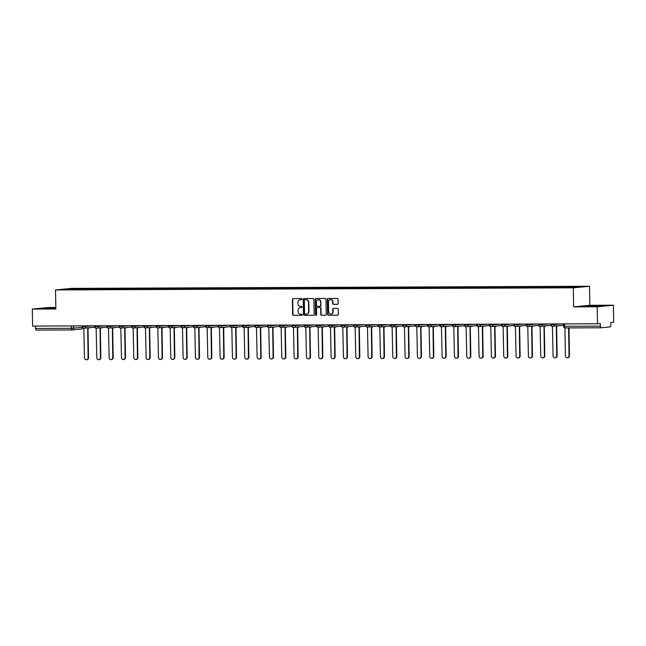 <?xml version="1.0" encoding="UTF-8"?>
<svg xmlns="http://www.w3.org/2000/svg" width="646" height="646" viewBox="0 0 646 646"><rect width="100%" height="100%" fill="white"/><g stroke="black" fill="none" stroke-linecap="round" stroke-linejoin="round"><path stroke-width="0.97" d="M301.948 299.163A0.589 0.541 -95.5 0 0 301.391 298.573L293.147 298.605A0.84 0.775 -95.5 0 0 292.388 299.453L292.654 314.537A0.84 0.775 -95.5 0 0 293.445 315.369L301.69 315.337A0.589 0.541 -95.5 0 0 302.223 314.747A0.589 0.541 -95.5 0 0 301.666 314.166L300.6 314.166A2.681 2.479 -95.5 0 1 298.072 311.501L298.048 310.241A2.681 2.479 -95.5 0 1 300.487 307.544L301.553 307.544A0.589 0.541 -95.5 0 0 302.086 306.955A0.589 0.541 -95.5 0 0 301.529 306.374L300.463 306.374A2.681 2.479 -95.5 0 1 297.935 303.701L297.911 302.441A2.681 2.479 -95.5 0 1 300.35 299.752L301.416 299.752A0.589 0.541 -95.5 0 0 301.948 299.163M337.365 304.339A0.84 0.775 -95.5 0 0 338.124 303.499L338.052 299.26A0.84 0.775 -95.5 0 0 337.26 298.428L328.103 298.468A0.84 0.775 -95.5 0 0 327.344 299.308L327.611 314.392A0.84 0.775 -95.5 0 0 328.394 315.232L337.551 315.191A0.84 0.775 -95.5 0 0 338.318 314.352L338.229 309.24A0.84 0.775 -95.5 0 0 337.438 308.4L333.514 308.417A0.84 0.775 -95.5 0 0 332.755 309.256L332.803 311.792A2.245 2.075 -95.5 0 1 330.938 314.037A2.245 2.075 -95.5 0 1 328.652 311.816L328.475 301.884A2.245 2.075 -95.5 0 1 330.332 299.639A2.245 2.075 -95.5 0 1 332.625 301.86L332.658 303.515A0.84 0.775 -95.5 0 0 333.449 304.355L337.495 304.323M573.309 287.825L573.64 306.866L597.195 306.769L597.493 323.767L32.599 326.077L32.3 309.079L55.855 308.982L55.524 289.941L573.309 287.825L589.515 286.259L71.73 288.374L55.524 289.941M313.924 299.364A0.84 0.775 -95.5 0 0 313.132 298.525L303.975 298.565A0.84 0.775 -95.5 0 0 303.216 299.405L303.475 314.489A0.84 0.775 -95.5 0 0 304.266 315.329L313.423 315.288A0.84 0.775 -95.5 0 0 314.182 314.449L313.924 299.364M316.039 298.517L325.196 298.476A0.84 0.775 -95.5 0 1 325.988 299.316L326.246 314.4A0.84 0.775 -95.5 0 1 325.487 315.24L321.571 315.256A0.84 0.775 -95.5 0 1 320.779 314.424L320.674 308.303A0.84 0.775 -95.5 0 0 319.883 307.472L317.283 307.48A0.84 0.775 -95.5 0 0 316.524 308.32L316.629 314.691A0.589 0.541 -95.5 0 1 316.144 315.28A0.589 0.541 -95.5 0 1 315.547 314.699L315.28 299.356A0.84 0.775 -95.5 0 1 316.039 298.517M597.195 306.769L613.401 305.203L613.7 322.201L610.833 322.475L610.882 325.124A1.712 0.646 89.8 0 1 610.26 326.892L601.087 327.78A1.712 0.646 89.8 0 1 601.063 327.78L565.258 327.926A1.712 0.646 -90.2 0 1 564.596 326.278L600.409 326.133A1.712 0.646 89.8 0 0 601.063 327.78M55.831 307.48L48.507 307.512L32.3 309.079M613.401 305.203L589.846 305.3L589.515 286.259M597.493 323.767L600.36 323.485L600.409 326.133M71.956 329.945L36.192 330.09A1.712 0.646 -90.2 0 1 36.168 330.09A1.712 0.646 -90.2 0 1 35.514 328.443L71.318 328.297L82.389 327.377M35.473 326.06L35.514 328.443M75.792 289.432L62.484 289.416L67.935 288.891L81.21 288.835L81.008 289.408M569.094 287.349L570.03 286.767L81.21 288.835M569.271 286.84L582.555 286.784L577.104 287.308L563.062 287.438L75.768 289.36M55.839 307.908L43.225 308.457L55.847 308.449M573.64 306.866L589.846 305.3M602.484 305.833L583.613 306.244L602.484 305.833M81.985 289.408L81.969 288.762M67.935 288.891L68.21 289.392M46.843 308.546L46.835 308.102M596.67 306.228L596.662 305.687M587.23 306.333L587.222 305.897M301.585 299.72L300.673 299.72A2.681 2.479 -95.5 0 0 300.301 299.752M300.43 307.553A2.681 2.479 -95.5 0 1 300.81 307.52L301.722 307.512M293.268 298.605A0.84 0.775 -95.5 0 0 292.711 299.421L292.977 314.505A0.84 0.775 -95.5 0 0 293.769 315.337L301.86 315.305M304.096 298.565A0.84 0.775 -95.5 0 0 303.539 299.373L303.798 314.465A0.84 0.775 -95.5 0 0 304.589 315.296L313.625 315.256M304.847 299.736A0.589 0.541 -95.5 0 0 304.314 300.325L304.549 313.568A0.589 0.541 -95.5 0 0 305.098 314.15L306.228 314.15A2.681 2.479 -95.5 0 0 308.659 311.453L308.505 302.401A2.681 2.479 -95.5 0 0 305.97 299.728L305.17 299.704A0.589 0.541 -95.5 0 0 305.082 299.712M306.6 314.118A2.681 2.479 -95.5 0 0 308.982 311.42L308.659 311.453M305.17 299.704L306.301 299.696A2.681 2.479 -95.5 0 1 308.828 302.368L308.982 311.42M325.697 315.208L321.571 315.256M317.477 307.464A0.84 0.775 -95.5 0 1 317.606 307.448L320.206 307.439A0.84 0.775 -95.5 0 1 320.997 308.271L321.102 314.392A0.84 0.775 -95.5 0 0 321.894 315.224M316.16 298.517A0.84 0.775 -95.5 0 0 315.603 299.324L315.87 314.667A0.589 0.541 -95.5 0 0 316.306 315.232M320.561 301.957A2.245 2.075 -95.5 0 0 318.268 299.728A2.245 2.075 -95.5 0 0 316.411 301.973L316.475 305.469A0.84 0.775 -95.5 0 0 317.259 306.309L319.859 306.293A0.84 0.775 -95.5 0 0 320.626 305.453L320.884 301.924A2.245 2.075 -95.5 0 0 318.43 299.72M319.996 306.285L320.182 306.261A0.84 0.775 -95.5 0 0 320.949 305.421L320.626 305.453M320.884 301.924L320.949 305.421M330.494 299.631A2.245 2.075 -95.5 0 1 332.948 301.835L332.981 303.491A0.84 0.775 -95.5 0 0 333.772 304.323L337.567 304.306M331.099 314.013A2.245 2.075 -95.5 0 0 333.126 311.768L332.803 311.792M333.635 308.417A0.84 0.775 -95.5 0 0 333.078 309.232L333.126 311.768M328.225 298.468A0.84 0.775 -95.5 0 0 327.667 299.276L327.934 314.36A0.84 0.775 -95.5 0 0 328.725 315.2L337.761 315.159M82.203 325.875L82.22 326.634A1.712 1.583 -95.5 0 0 83.827 328.338L84.465 357.795A1.962 1.817 -95.5 0 0 86.467 359.741A1.962 1.817 -95.5 0 0 88.098 357.779L87.703 328.321A1.712 1.583 -95.5 0 0 88.865 327.748M89.293 327.708A1.712 1.583 84.5 0 1 88.122 328.281M88.009 328.297L88.518 357.739A1.962 1.817 84.5 0 1 86.895 359.701L86.467 359.741M94.534 325.818L94.55 326.585A1.712 1.583 -95.5 0 0 96.165 328.281L96.795 357.747A1.962 1.817 -95.5 0 0 98.806 359.693A1.962 1.817 -95.5 0 0 100.429 357.731L100.033 328.265A1.712 1.583 -95.5 0 0 101.204 327.7M101.624 327.659A1.712 1.583 84.5 0 1 100.453 328.225M100.34 328.249L100.849 357.69A1.962 1.817 84.5 0 1 99.226 359.652L98.806 359.693M106.873 325.77L106.881 326.529A1.712 1.583 -95.5 0 0 108.496 328.233L109.126 357.69A1.962 1.817 -95.5 0 0 111.136 359.644A1.962 1.817 -95.5 0 0 112.759 357.682L112.364 328.216A1.712 1.583 -95.5 0 0 113.534 327.651M113.954 327.611A1.712 1.583 84.5 0 1 112.792 328.176M112.67 328.192L113.187 357.634A1.962 1.817 84.5 0 1 111.556 359.604L111.136 359.644M119.203 325.721L119.211 326.48A1.712 1.583 -95.5 0 0 120.826 328.184L121.456 357.642A1.962 1.817 -95.5 0 0 123.467 359.588A1.962 1.817 -95.5 0 0 125.098 357.626L124.702 328.168A1.712 1.583 -95.5 0 0 125.865 327.595M126.285 327.554A1.712 1.583 84.5 0 1 125.122 328.128M125.001 328.144L125.518 357.585A1.962 1.817 84.5 0 1 123.887 359.547L123.467 359.588M131.534 325.673L131.55 326.432A1.712 1.583 -95.5 0 0 133.157 328.136L133.795 357.593A1.962 1.817 -95.5 0 0 135.797 359.539A1.962 1.817 -95.5 0 0 137.428 357.577L137.033 328.12A1.712 1.583 -95.5 0 0 138.196 327.546M138.615 327.506A1.712 1.583 84.5 0 1 137.453 328.079M137.332 328.095L137.848 357.537A1.962 1.817 84.5 0 1 136.217 359.499L135.797 359.539M143.864 325.616L143.88 326.383A1.712 1.583 -95.5 0 0 145.487 328.079L146.125 357.545A1.962 1.817 -95.5 0 0 148.128 359.491A1.962 1.817 -95.5 0 0 149.759 357.529L149.363 328.063A1.712 1.583 -95.5 0 0 150.526 327.498M150.946 327.457A1.712 1.583 84.5 0 1 149.783 328.023M149.67 328.047L150.179 357.488A1.962 1.817 84.5 0 1 148.548 359.451L148.128 359.491M156.195 325.568L156.211 326.327A1.712 1.583 -95.5 0 0 157.818 328.031L158.456 357.488A1.962 1.817 -95.5 0 0 160.458 359.442A1.962 1.817 -95.5 0 0 162.089 357.48L161.694 328.015A1.712 1.583 -95.5 0 0 162.857 327.449M163.285 327.409A1.712 1.583 84.5 0 1 162.114 327.974M162.001 327.99L162.509 357.432A1.962 1.817 84.5 0 1 160.886 359.402L160.458 359.442M168.533 325.519L168.541 326.278A1.712 1.583 -95.5 0 0 170.156 327.982L170.786 357.44A1.962 1.817 -95.5 0 0 172.797 359.386A1.962 1.817 -95.5 0 0 174.42 357.424L174.024 327.966A1.712 1.583 -95.5 0 0 175.195 327.393M175.615 327.352A1.712 1.583 84.5 0 1 174.452 327.926M174.331 327.942L174.848 357.383A1.962 1.817 84.5 0 1 173.217 359.346L172.797 359.386M180.864 325.471L180.872 326.23A1.712 1.583 -95.5 0 0 182.487 327.934L183.117 357.391A1.962 1.817 -95.5 0 0 185.127 359.337A1.962 1.817 -95.5 0 0 186.759 357.375L186.363 327.918A1.712 1.583 -95.5 0 0 187.526 327.344M187.946 327.304A1.712 1.583 84.5 0 1 186.783 327.877M186.662 327.893L187.179 357.335A1.962 1.817 84.5 0 1 185.547 359.297L185.127 359.337M193.194 325.423L193.211 326.182A1.712 1.583 -95.5 0 0 194.817 327.877L195.447 357.343A1.962 1.817 -95.5 0 0 197.458 359.289A1.962 1.817 -95.5 0 0 199.089 357.327L198.693 327.861A1.712 1.583 -95.5 0 0 199.856 327.296M200.276 327.256A1.712 1.583 84.5 0 1 199.113 327.821M198.992 327.845L199.509 357.286A1.962 1.817 84.5 0 1 197.878 359.249L197.458 359.289M205.525 325.366L205.541 326.125A1.712 1.583 -95.5 0 0 207.148 327.829L207.786 357.286A1.962 1.817 -95.5 0 0 209.788 359.241A1.962 1.817 -95.5 0 0 211.42 357.278L211.024 327.813A1.712 1.583 -95.5 0 0 212.187 327.247M212.607 327.207A1.712 1.583 84.5 0 1 211.444 327.772M211.323 327.788L211.84 357.238A1.962 1.817 84.5 0 1 210.208 359.2L209.788 359.241M217.855 325.318L217.872 326.077A1.712 1.583 -95.5 0 0 219.478 327.78L220.116 357.238A1.962 1.817 -95.5 0 0 222.119 359.192A1.962 1.817 -95.5 0 0 223.75 357.222L223.355 327.764A1.712 1.583 -95.5 0 0 224.517 327.191M224.937 327.151A1.712 1.583 84.5 0 1 223.774 327.724M223.661 327.74L224.17 357.181A1.962 1.817 84.5 0 1 222.547 359.144L222.119 359.192M230.186 325.269L230.202 326.028A1.712 1.583 -95.5 0 0 231.817 327.732L232.447 357.19A1.962 1.817 -95.5 0 0 234.458 359.136A1.962 1.817 -95.5 0 0 236.081 357.173L235.685 327.716A1.712 1.583 -95.5 0 0 236.848 327.142M237.276 327.102A1.712 1.583 84.5 0 1 236.105 327.675M235.992 327.692L236.501 357.133A1.962 1.817 84.5 0 1 234.878 359.095L234.458 359.136M242.525 325.221L242.533 325.98A1.712 1.583 -95.5 0 0 244.148 327.675L244.777 357.141A1.962 1.817 -95.5 0 0 246.788 359.087A1.962 1.817 -95.5 0 0 248.411 357.125L248.016 327.659A1.712 1.583 -95.5 0 0 249.186 327.094M249.606 327.054A1.712 1.583 84.5 0 1 248.444 327.619M248.322 327.643L248.839 357.085A1.962 1.817 84.5 0 1 247.208 359.047L246.788 359.087M254.855 325.164L254.863 325.923A1.712 1.583 -95.5 0 0 256.478 327.627L257.108 357.085A1.962 1.817 -95.5 0 0 259.119 359.039A1.962 1.817 -95.5 0 0 260.75 357.077L260.354 327.611A1.712 1.583 -95.5 0 0 261.517 327.046M261.937 327.005A1.712 1.583 84.5 0 1 260.774 327.57M260.653 327.587L261.17 357.036A1.962 1.817 84.5 0 1 259.539 358.998L259.119 359.039M267.186 325.116L267.202 325.875A1.712 1.583 -95.5 0 0 268.809 327.579L269.439 357.036A1.962 1.817 -95.5 0 0 271.449 358.99A1.962 1.817 -95.5 0 0 273.08 357.02L272.685 327.562A1.712 1.583 -95.5 0 0 273.847 326.989M274.267 326.949A1.712 1.583 84.5 0 1 273.105 327.522M272.983 327.538L273.5 356.98A1.962 1.817 84.5 0 1 271.869 358.942L271.449 358.99M279.516 325.067L279.532 325.826A1.712 1.583 -95.5 0 0 281.139 327.53L281.777 356.988A1.962 1.817 -95.5 0 0 283.78 358.934A1.962 1.817 -95.5 0 0 285.411 356.972L285.015 327.514A1.712 1.583 -95.5 0 0 286.178 326.941M286.598 326.9A1.712 1.583 84.5 0 1 285.435 327.474M285.314 327.49L285.831 356.931A1.962 1.817 84.5 0 1 284.2 358.893L283.78 358.934M291.847 325.019L291.863 325.778A1.712 1.583 -95.5 0 0 293.47 327.474L294.108 356.939A1.962 1.817 -95.5 0 0 296.11 358.885A1.962 1.817 -95.5 0 0 297.741 356.923L297.346 327.457A1.712 1.583 -95.5 0 0 298.509 326.892M298.936 326.852A1.712 1.583 84.5 0 1 297.766 327.417M297.653 327.441L298.161 356.883A1.962 1.817 84.5 0 1 296.538 358.845L296.11 358.885M304.177 324.962L304.193 325.729A1.712 1.583 -95.5 0 0 305.808 327.425L306.438 356.883A1.962 1.817 -95.5 0 0 308.449 358.837A1.962 1.817 -95.5 0 0 310.072 356.875L309.676 327.409A1.712 1.583 -95.5 0 0 310.847 326.844M311.267 326.803A1.712 1.583 84.5 0 1 310.096 327.369M309.983 327.385L310.492 356.834A1.962 1.817 84.5 0 1 308.869 358.796L308.449 358.837M316.516 324.914L316.524 325.673A1.712 1.583 -95.5 0 0 318.139 327.377L318.769 356.834A1.962 1.817 -95.5 0 0 320.779 358.788A1.962 1.817 -95.5 0 0 322.402 356.818L322.007 327.361A1.712 1.583 -95.5 0 0 323.178 326.787M323.598 326.747A1.712 1.583 84.5 0 1 322.435 327.32M322.314 327.336L322.83 356.778A1.962 1.817 84.5 0 1 321.199 358.748L320.779 358.788M328.846 324.865L328.854 325.624A1.712 1.583 -95.5 0 0 330.469 327.328L331.099 356.786A1.962 1.817 -95.5 0 0 333.11 358.732A1.962 1.817 -95.5 0 0 334.741 356.77L334.345 327.312A1.712 1.583 -95.5 0 0 335.508 326.739M335.928 326.698A1.712 1.583 84.5 0 1 334.765 327.272M334.644 327.288L335.161 356.729A1.962 1.817 84.5 0 1 333.53 358.691L333.11 358.732M341.177 324.817L341.193 325.576A1.712 1.583 -95.5 0 0 342.8 327.272L343.438 356.737A1.962 1.817 -95.5 0 0 345.44 358.683A1.962 1.817 -95.5 0 0 347.072 356.721L346.676 327.264A1.712 1.583 -95.5 0 0 347.839 326.69M348.259 326.65A1.712 1.583 84.5 0 1 347.096 327.215M346.975 327.239L347.491 356.681A1.962 1.817 84.5 0 1 345.86 358.643L345.44 358.683M353.507 324.76L353.524 325.527A1.712 1.583 -95.5 0 0 355.13 327.223L355.768 356.689A1.962 1.817 -95.5 0 0 357.771 358.635A1.962 1.817 -95.5 0 0 359.402 356.673L359.006 327.207A1.712 1.583 -95.5 0 0 360.169 326.642M360.589 326.601A1.712 1.583 84.5 0 1 359.426 327.167M359.313 327.183L359.822 356.632A1.962 1.817 84.5 0 1 358.191 358.595L357.771 358.635M365.838 324.712L365.854 325.471A1.712 1.583 -95.5 0 0 367.461 327.175L368.099 356.632A1.962 1.817 -95.5 0 0 370.101 358.587A1.962 1.817 -95.5 0 0 371.733 356.616L371.337 327.159A1.712 1.583 -95.5 0 0 372.5 326.593M372.928 326.545A1.712 1.583 84.5 0 1 371.757 327.118M371.644 327.134L372.153 356.576A1.962 1.817 84.5 0 1 370.529 358.546L370.101 358.587M378.176 324.663L378.185 325.423A1.712 1.583 -95.5 0 0 379.8 327.126L380.429 356.584A1.962 1.817 -95.5 0 0 382.44 358.53A1.962 1.817 -95.5 0 0 384.063 356.568L383.667 327.11A1.712 1.583 -95.5 0 0 384.838 326.537M385.258 326.496A1.712 1.583 84.5 0 1 384.095 327.07M383.974 327.086L384.491 356.527A1.962 1.817 84.5 0 1 382.86 358.49L382.44 358.53M390.507 324.615L390.515 325.374A1.712 1.583 -95.5 0 0 392.13 327.078L392.76 356.535A1.962 1.817 -95.5 0 0 394.771 358.482A1.962 1.817 -95.5 0 0 396.402 356.519L396.006 327.062A1.712 1.583 -95.5 0 0 397.169 326.488M397.589 326.448A1.712 1.583 84.5 0 1 396.426 327.021M396.305 327.038L396.822 356.479A1.962 1.817 84.5 0 1 395.19 358.441L394.771 358.482M402.838 324.558L402.854 325.326A1.712 1.583 -95.5 0 0 404.461 327.021L405.09 356.487A1.962 1.817 -95.5 0 0 407.101 358.433A1.962 1.817 -95.5 0 0 408.732 356.471L408.337 327.005A1.712 1.583 -95.5 0 0 409.499 326.44M409.919 326.4A1.712 1.583 84.5 0 1 408.757 326.965M408.635 326.981L409.152 356.43A1.962 1.817 84.5 0 1 407.521 358.393L407.101 358.433M415.168 324.51L415.184 325.269A1.712 1.583 -95.5 0 0 416.791 326.973L417.429 356.43A1.962 1.817 -95.5 0 0 419.432 358.385A1.962 1.817 -95.5 0 0 421.063 356.414L420.667 326.957A1.712 1.583 -95.5 0 0 421.83 326.392M422.25 326.343A1.712 1.583 84.5 0 1 421.087 326.916M420.966 326.933L421.483 356.374A1.962 1.817 84.5 0 1 419.852 358.344L419.432 358.385M427.499 324.462L427.515 325.221A1.712 1.583 -95.5 0 0 429.122 326.924L429.76 356.382A1.962 1.817 -95.5 0 0 431.762 358.328A1.962 1.817 -95.5 0 0 433.393 356.366L432.998 326.908A1.712 1.583 -95.5 0 0 434.16 326.335M434.58 326.295A1.712 1.583 84.5 0 1 433.418 326.868M433.305 326.884L433.813 356.326A1.962 1.817 84.5 0 1 432.19 358.288L431.762 358.328M439.829 324.413L439.845 325.172A1.712 1.583 -95.5 0 0 441.46 326.876L442.09 356.334A1.962 1.817 -95.5 0 0 444.101 358.28A1.962 1.817 -95.5 0 0 445.724 356.317L445.328 326.86A1.712 1.583 -95.5 0 0 446.491 326.287M446.919 326.246A1.712 1.583 84.5 0 1 445.748 326.819M445.635 326.836L446.144 356.277A1.962 1.817 84.5 0 1 444.521 358.239L444.101 358.28M452.168 324.357L452.176 325.124A1.712 1.583 -95.5 0 0 453.791 326.819L454.421 356.285A1.962 1.817 -95.5 0 0 456.431 358.231A1.962 1.817 -95.5 0 0 458.054 356.269L457.659 326.803A1.712 1.583 -95.5 0 0 458.83 326.238M459.249 326.198A1.712 1.583 84.5 0 1 458.087 326.763M457.966 326.779L458.482 356.229A1.962 1.817 84.5 0 1 456.851 358.191L456.431 358.231M464.498 324.308L464.506 325.067A1.712 1.583 -95.5 0 0 466.121 326.771L466.751 356.229A1.962 1.817 -95.5 0 0 468.762 358.183A1.962 1.817 -95.5 0 0 470.393 356.212L469.997 326.755A1.712 1.583 -95.5 0 0 471.16 326.19M471.58 326.149A1.712 1.583 84.5 0 1 470.417 326.715M470.296 326.731L470.813 356.172A1.962 1.817 84.5 0 1 469.182 358.142L468.762 358.183M476.829 324.26L476.845 325.019A1.712 1.583 -95.5 0 0 478.452 326.723L479.082 356.18A1.962 1.817 -95.5 0 0 481.092 358.126A1.962 1.817 -95.5 0 0 482.723 356.164L482.328 326.706A1.712 1.583 -95.5 0 0 483.491 326.133M483.911 326.093A1.712 1.583 84.5 0 1 482.748 326.666M482.627 326.682L483.143 356.124A1.962 1.817 84.5 0 1 481.512 358.086L481.092 358.126M489.159 324.211L489.175 324.97A1.712 1.583 -95.5 0 0 490.782 326.674L491.42 356.132A1.962 1.817 -95.5 0 0 493.423 358.078A1.962 1.817 -95.5 0 0 495.054 356.116L494.658 326.658A1.712 1.583 -95.5 0 0 495.821 326.085M496.241 326.044A1.712 1.583 84.5 0 1 495.078 326.618M494.957 326.634L495.474 356.075A1.962 1.817 84.5 0 1 493.843 358.037L493.423 358.078M501.49 324.155L501.506 324.922A1.712 1.583 -95.5 0 0 503.113 326.618L503.751 356.083A1.962 1.817 -95.5 0 0 505.753 358.029A1.962 1.817 -95.5 0 0 507.385 356.067L506.989 326.601A1.712 1.583 -95.5 0 0 508.152 326.036M508.58 325.996A1.712 1.583 84.5 0 1 507.409 326.561M507.296 326.585L507.804 356.027A1.962 1.817 84.5 0 1 506.181 357.989L505.753 358.029M513.82 324.106L513.836 324.865A1.712 1.583 -95.5 0 0 515.451 326.569L516.081 356.027A1.962 1.817 -95.5 0 0 518.092 357.981A1.962 1.817 -95.5 0 0 519.715 356.019L519.319 326.553A1.712 1.583 -95.5 0 0 520.49 325.988M520.91 325.947A1.712 1.583 84.5 0 1 519.739 326.513M519.626 326.529L520.135 355.97A1.962 1.817 84.5 0 1 518.512 357.941L518.092 357.981M526.159 324.058L526.167 324.817A1.712 1.583 -95.5 0 0 527.782 326.521L528.412 355.978A1.962 1.817 -95.5 0 0 530.423 357.924A1.962 1.817 -95.5 0 0 532.046 355.962L531.65 326.505A1.712 1.583 -95.5 0 0 532.821 325.931M533.241 325.891A1.712 1.583 84.5 0 1 532.078 326.464M531.957 326.48L532.474 355.922A1.962 1.817 84.5 0 1 530.842 357.884L530.423 357.924M538.489 324.009L538.498 324.768A1.712 1.583 -95.5 0 0 540.113 326.472L540.742 355.93A1.962 1.817 -95.5 0 0 542.753 357.876A1.962 1.817 -95.5 0 0 544.384 355.914L543.989 326.456A1.712 1.583 -95.5 0 0 545.151 325.883M545.571 325.842A1.712 1.583 84.5 0 1 544.408 326.416M544.287 326.432L544.804 355.873A1.962 1.817 84.5 0 1 543.173 357.836L542.753 357.876M550.82 323.953L550.836 324.72A1.712 1.583 -95.5 0 0 552.443 326.416L553.073 355.881A1.962 1.817 -95.5 0 0 555.084 357.827A1.962 1.817 -95.5 0 0 556.715 355.865L556.319 326.4A1.712 1.583 -95.5 0 0 557.482 325.834M557.902 325.794A1.712 1.583 84.5 0 1 556.739 326.359M556.618 326.383L557.135 355.825A1.962 1.817 84.5 0 1 555.503 357.787L555.084 357.827M563.15 323.904L563.167 324.663A1.712 1.583 -95.5 0 0 563.53 325.729M564.919 327.893L565.412 355.825A1.962 1.817 -95.5 0 0 567.414 357.779A1.962 1.817 -95.5 0 0 569.045 355.817L568.561 327.918M568.981 327.91L569.465 355.776A1.962 1.817 84.5 0 1 567.834 357.739L567.414 357.779M601.038 327.78L565.274 327.926A1.712 0.646 -90.2 0 1 565.258 327.926A1.712 1.712 0 0 1 563.538 326.246L564.596 326.278L564.556 323.904M73.507 325.907L73.547 328.233A1.712 1.583 -95.5 0 1 71.997 329.945A1.712 0.646 -90.2 0 1 71.972 329.945A1.712 0.646 -90.2 0 1 71.318 328.297L71.278 325.915M554.454 323.945L554.47 324.558L561.075 323.912M542.123 323.993L542.131 324.607L548.745 323.969M529.793 324.042L529.801 324.655L536.414 324.017M517.462 324.09L517.47 324.704L524.084 324.066M505.132 324.147L505.14 324.76L511.745 324.114M492.793 324.195L492.809 324.809L499.415 324.171M480.462 324.244L480.479 324.857L487.084 324.219M468.132 324.292L468.14 324.906L474.753 324.268M455.801 324.349L455.81 324.962L462.423 324.316M443.471 324.397L443.479 325.011L450.092 324.365M431.14 324.445L431.148 325.059L437.754 324.421M418.802 324.494L418.818 325.108L425.423 324.47M406.471 324.55L406.479 325.156L413.093 324.518M394.141 324.599L394.149 325.213L400.762 324.567M381.81 324.647L381.818 325.261L388.432 324.623M369.48 324.696L369.488 325.309L376.101 324.672M357.141 324.752L357.157 325.358L363.763 324.72M344.811 324.801L344.827 325.414L351.432 324.768M332.48 324.849L332.488 325.463L339.102 324.825M320.15 324.898L320.158 325.511L326.771 324.873M307.819 324.946L307.827 325.56L314.44 324.922M295.488 325.003L295.497 325.616L302.102 324.97M283.15 325.051L283.166 325.665L289.771 325.027M270.819 325.1L270.835 325.713L277.441 325.075M258.489 325.148L258.497 325.762L265.11 325.124M246.158 325.204L246.166 325.818L252.78 325.172M233.828 325.253L233.836 325.867L240.449 325.229M221.497 325.301L221.505 325.915L228.111 325.277M209.159 325.35L209.175 325.964L215.78 325.326M196.828 325.406L196.836 326.02L203.45 325.374M184.498 325.455L184.506 326.069L191.119 325.431M172.167 325.503L172.175 326.117L178.789 325.479M159.837 325.552L159.845 326.165L166.458 325.527M147.498 325.608L147.514 326.222L154.119 325.576M135.167 325.657L135.184 326.27L141.789 325.632M122.837 325.705L122.845 326.319L129.458 325.681M110.506 325.754L110.514 326.367L117.128 325.729M98.176 325.81L98.184 326.424L104.797 325.778M85.845 325.859L85.853 326.472L92.459 325.826M82.688 326.48L85.853 326.472A1.712 1.583 84.5 0 1 84.303 328.184M94.566 326.803A1.712 1.583 84.5 0 1 93.476 327.296M95.019 326.432L98.184 326.424A1.712 1.583 84.5 0 1 96.634 328.136M107.357 326.383L110.514 326.367A1.712 1.583 84.5 0 1 108.964 328.087M119.688 326.335L122.845 326.319A1.712 1.583 84.5 0 1 121.295 328.031M132.018 326.278L135.184 326.27A1.712 1.583 84.5 0 1 133.633 327.982M144.349 326.23L147.514 326.222A1.712 1.583 84.5 0 1 145.964 327.934M156.679 326.182L159.845 326.165A1.712 1.583 84.5 0 1 158.294 327.885M169.018 326.133L172.175 326.117A1.712 1.583 84.5 0 1 170.625 327.829M181.348 326.077L184.506 326.069A1.712 1.583 84.5 0 1 182.955 327.78M193.679 326.028L196.836 326.02A1.712 1.583 84.5 0 1 195.286 327.732M206.009 325.98L209.175 325.964A1.712 1.583 84.5 0 1 207.624 327.683M218.34 325.931L221.505 325.915A1.712 1.583 84.5 0 1 219.955 327.627M230.67 325.875L233.836 325.867A1.712 1.583 84.5 0 1 232.285 327.579M243.009 325.826L246.166 325.818A1.712 1.583 84.5 0 1 244.616 327.53M255.34 325.778L258.497 325.762A1.712 1.583 84.5 0 1 256.947 327.482M267.67 325.729L270.835 325.713A1.712 1.583 84.5 0 1 269.277 327.425M280.001 325.681L283.166 325.665A1.712 1.583 84.5 0 1 281.616 327.377M292.331 325.624L295.497 325.616A1.712 1.583 84.5 0 1 293.946 327.328M304.662 325.576L307.827 325.56A1.712 1.583 84.5 0 1 306.277 327.28M317 325.527L320.158 325.511A1.712 1.583 84.5 0 1 318.607 327.223M329.331 325.479L332.488 325.463A1.712 1.583 84.5 0 1 330.938 327.175M341.661 325.423L344.827 325.414A1.712 1.583 84.5 0 1 343.268 327.126M353.992 325.374L357.157 325.358A1.712 1.583 84.5 0 1 355.607 327.078M366.322 325.326L369.488 325.309A1.712 1.583 84.5 0 1 367.937 327.029M378.661 325.277L381.818 325.261A1.712 1.583 84.5 0 1 380.268 326.973M390.991 325.221L394.149 325.213A1.712 1.583 84.5 0 1 392.598 326.924M403.322 325.172L406.479 325.156A1.712 1.583 84.5 0 1 404.929 326.876M415.653 325.124L418.818 325.108A1.712 1.583 84.5 0 1 417.268 326.828M427.983 325.075L431.148 325.059A1.712 1.583 84.5 0 1 429.598 326.771M440.314 325.019L443.479 325.011A1.712 1.583 84.5 0 1 441.929 326.723M452.652 324.97L455.81 324.962A1.712 1.583 84.5 0 1 454.259 326.674M464.983 324.922L468.14 324.906A1.712 1.583 84.5 0 1 466.59 326.626M477.313 324.873L480.479 324.857A1.712 1.583 84.5 0 1 478.92 326.569M489.644 324.817L492.809 324.809A1.712 1.583 84.5 0 1 491.259 326.521M501.974 324.768L505.14 324.76A1.712 1.583 84.5 0 1 503.589 326.472M514.305 324.72L517.47 324.704A1.712 1.583 84.5 0 1 515.92 326.424M526.643 324.672L529.801 324.655A1.712 1.583 84.5 0 1 528.25 326.367M538.974 324.615L542.131 324.607A1.712 1.583 84.5 0 1 540.581 326.319M551.304 324.567L554.47 324.558A1.712 1.583 84.5 0 1 552.911 326.27M106.897 326.755A1.712 1.583 84.5 0 1 105.807 327.247M119.235 326.706A1.712 1.583 84.5 0 1 118.137 327.199M131.566 326.658A1.712 1.583 84.5 0 1 130.468 327.142M143.897 326.601A1.712 1.583 84.5 0 1 142.798 327.094M156.227 326.553A1.712 1.583 84.5 0 1 155.137 327.046M168.558 326.505A1.712 1.583 84.5 0 1 167.467 326.997M180.896 326.456A1.712 1.583 84.5 0 1 179.798 326.941M193.227 326.4A1.712 1.583 84.5 0 1 192.128 326.892M205.557 326.351A1.712 1.583 84.5 0 1 204.459 326.844M217.888 326.303A1.712 1.583 84.5 0 1 216.79 326.795M230.218 326.254A1.712 1.583 84.5 0 1 229.128 326.739M242.549 326.206A1.712 1.583 84.5 0 1 241.459 326.69M254.887 326.149A1.712 1.583 84.5 0 1 253.789 326.642M267.218 326.101A1.712 1.583 84.5 0 1 266.12 326.593M279.548 326.052A1.712 1.583 84.5 0 1 278.45 326.537M291.879 326.004A1.712 1.583 84.5 0 1 290.789 326.488M304.209 325.947A1.712 1.583 84.5 0 1 303.119 326.44M316.54 325.899A1.712 1.583 84.5 0 1 315.45 326.392M328.879 325.85A1.712 1.583 84.5 0 1 327.78 326.335M341.209 325.802A1.712 1.583 84.5 0 1 340.111 326.287M353.54 325.745A1.712 1.583 84.5 0 1 352.441 326.238M365.87 325.697A1.712 1.583 84.5 0 1 364.78 326.19M378.201 325.649A1.712 1.583 84.5 0 1 377.111 326.133M390.539 325.6A1.712 1.583 84.5 0 1 389.441 326.085M402.87 325.544A1.712 1.583 84.5 0 1 401.772 326.036M415.2 325.495A1.712 1.583 84.5 0 1 414.102 325.988M427.531 325.447A1.712 1.583 84.5 0 1 426.433 325.939M439.861 325.398A1.712 1.583 84.5 0 1 438.771 325.883M452.192 325.342A1.712 1.583 84.5 0 1 451.102 325.834M464.531 325.293A1.712 1.583 84.5 0 1 463.432 325.786M476.861 325.245A1.712 1.583 84.5 0 1 475.763 325.737M489.192 325.196A1.712 1.583 84.5 0 1 488.093 325.681M501.522 325.14A1.712 1.583 84.5 0 1 500.424 325.632M513.853 325.091A1.712 1.583 84.5 0 1 512.763 325.584M526.183 325.043A1.712 1.583 84.5 0 1 525.093 325.536M538.522 324.995A1.712 1.583 84.5 0 1 537.424 325.479M550.852 324.938A1.712 1.583 84.5 0 1 549.754 325.431M563.183 324.89A1.712 1.583 84.5 0 1 562.085 325.382M563.667 326.222L563.498 323.904M81.17 329.056A1.712 1.583 -95.5 0 0 82.672 327.805M88.518 357.739L88.098 357.779M100.849 357.69L100.429 357.731M113.187 357.634L112.759 357.682M125.518 357.585L125.098 357.626M137.848 357.537L137.428 357.577M150.179 357.488L149.759 357.529M162.509 357.432L162.089 357.48M174.848 357.383L174.42 357.424M187.179 357.335L186.759 357.375M199.509 357.286L199.089 357.327M211.84 357.238L211.42 357.278M224.17 357.181L223.75 357.222M236.501 357.133L236.081 357.173M248.839 357.085L248.411 357.125M261.17 357.036L260.75 357.077M273.5 356.98L273.08 357.02M285.831 356.931L285.411 356.972M298.161 356.883L297.741 356.923M310.492 356.834L310.072 356.875M322.83 356.778L322.402 356.818M335.161 356.729L334.741 356.77M347.491 356.681L347.072 356.721M359.822 356.632L359.402 356.673M372.153 356.576L371.733 356.616M384.491 356.527L384.063 356.568M396.822 356.479L396.402 356.519M409.152 356.43L408.732 356.471M421.483 356.374L421.063 356.414M433.813 356.326L433.393 356.366M446.144 356.277L445.724 356.317M458.482 356.229L458.054 356.269M470.813 356.172L470.393 356.212M483.143 356.124L482.723 356.164M495.474 356.075L495.054 356.116M507.804 356.027L507.385 356.067M520.135 355.97L519.715 356.019M532.474 355.922L532.046 355.962M544.804 355.873L544.384 355.914M557.135 355.825L556.715 355.865M569.465 355.776L569.045 355.817M82.551 325.875L82.567 326.505A1.712 1.712 0 0 0 84.44 328.176L93.605 327.288A1.712 1.712 0 0 0 94.574 326.868M94.881 325.818L94.897 326.456A1.712 1.712 0 0 0 96.771 328.128L105.944 327.239A1.712 1.712 0 0 0 106.913 326.819M107.212 325.77L107.228 326.408A1.712 1.712 0 0 0 109.101 328.079L118.275 327.191A1.712 1.712 0 0 0 119.244 326.763M119.55 325.721L119.558 326.359A1.712 1.712 0 0 0 121.432 328.023L130.605 327.134A1.712 1.712 0 0 0 131.574 326.715M131.881 325.673L131.889 326.303A1.712 1.712 0 0 0 133.762 327.974L142.936 327.086A1.712 1.712 0 0 0 143.905 326.666M144.211 325.616L144.219 326.254A1.712 1.712 0 0 0 146.093 327.926L155.266 327.038A1.712 1.712 0 0 0 156.235 326.618M156.542 325.568L156.558 326.206A1.712 1.712 0 0 0 158.431 327.877L167.597 326.989A1.712 1.712 0 0 0 168.574 326.561M168.872 325.519L168.889 326.157A1.712 1.712 0 0 0 170.762 327.829L179.935 326.941A1.712 1.712 0 0 0 180.904 326.513M181.211 325.471L181.219 326.101A1.712 1.712 0 0 0 183.093 327.772L192.266 326.884A1.712 1.712 0 0 0 193.235 326.464M193.542 325.414L193.55 326.052A1.712 1.712 0 0 0 195.423 327.724L204.596 326.836A1.712 1.712 0 0 0 205.565 326.416M205.872 325.366L205.88 326.004A1.712 1.712 0 0 0 207.754 327.675L216.927 326.787A1.712 1.712 0 0 0 217.896 326.359M218.203 325.318L218.211 325.955A1.712 1.712 0 0 0 220.084 327.627L229.257 326.739A1.712 1.712 0 0 0 230.226 326.311M230.533 325.269L230.549 325.899A1.712 1.712 0 0 0 232.423 327.57L241.596 326.682A1.712 1.712 0 0 0 242.565 326.262M242.864 325.213L242.88 325.85A1.712 1.712 0 0 0 244.753 327.522L253.926 326.634A1.712 1.712 0 0 0 254.895 326.214M255.202 325.164L255.21 325.802A1.712 1.712 0 0 0 257.084 327.474L266.257 326.585A1.712 1.712 0 0 0 267.226 326.157M267.533 325.116L267.541 325.754A1.712 1.712 0 0 0 269.414 327.425L278.587 326.537A1.712 1.712 0 0 0 279.556 326.109M279.863 325.067L279.871 325.697A1.712 1.712 0 0 0 281.745 327.369L290.918 326.48A1.712 1.712 0 0 0 291.887 326.06M292.194 325.011L292.202 325.649A1.712 1.712 0 0 0 294.083 327.32L303.249 326.432A1.712 1.712 0 0 0 304.218 326.012M304.524 324.962L304.541 325.6A1.712 1.712 0 0 0 306.414 327.272L315.587 326.383A1.712 1.712 0 0 0 316.556 325.955M316.855 324.914L316.871 325.552A1.712 1.712 0 0 0 318.744 327.223L327.918 326.335A1.712 1.712 0 0 0 328.887 325.907M329.194 324.865L329.202 325.495A1.712 1.712 0 0 0 331.075 327.167L340.248 326.278A1.712 1.712 0 0 0 341.217 325.859M341.524 324.809L341.532 325.447A1.712 1.712 0 0 0 343.406 327.118L352.579 326.23A1.712 1.712 0 0 0 353.548 325.81M353.855 324.76L353.863 325.398A1.712 1.712 0 0 0 355.736 327.07L364.909 326.182A1.712 1.712 0 0 0 365.878 325.762M366.185 324.712L366.201 325.35A1.712 1.712 0 0 0 368.075 327.021L377.24 326.133A1.712 1.712 0 0 0 378.217 325.705M378.516 324.663L378.532 325.293A1.712 1.712 0 0 0 380.405 326.965L389.578 326.077A1.712 1.712 0 0 0 390.547 325.657M390.854 324.607L390.862 325.245A1.712 1.712 0 0 0 392.736 326.916L401.909 326.028A1.712 1.712 0 0 0 402.878 325.608M403.185 324.558L403.193 325.196A1.712 1.712 0 0 0 405.066 326.868L414.239 325.98A1.712 1.712 0 0 0 415.208 325.56M415.515 324.51L415.523 325.148A1.712 1.712 0 0 0 417.397 326.819L426.57 325.931A1.712 1.712 0 0 0 427.539 325.503M427.846 324.462L427.854 325.091A1.712 1.712 0 0 0 429.727 326.763L438.9 325.875A1.712 1.712 0 0 0 439.869 325.455M440.176 324.405L440.192 325.043A1.712 1.712 0 0 0 442.066 326.715L451.239 325.826A1.712 1.712 0 0 0 452.208 325.406M452.507 324.357L452.523 324.995A1.712 1.712 0 0 0 454.396 326.666L463.57 325.778A1.712 1.712 0 0 0 464.539 325.358M464.845 324.308L464.854 324.946A1.712 1.712 0 0 0 466.727 326.618L475.9 325.729A1.712 1.712 0 0 0 476.869 325.301M477.176 324.26L477.184 324.898A1.712 1.712 0 0 0 479.057 326.561L488.231 325.673A1.712 1.712 0 0 0 489.2 325.253M489.507 324.211L489.515 324.841A1.712 1.712 0 0 0 491.388 326.513L500.561 325.624A1.712 1.712 0 0 0 501.53 325.204M501.837 324.155L501.845 324.793A1.712 1.712 0 0 0 503.718 326.464L512.892 325.576A1.712 1.712 0 0 0 513.861 325.156M514.168 324.106L514.184 324.744A1.712 1.712 0 0 0 516.057 326.416L525.23 325.527A1.712 1.712 0 0 0 526.199 325.1M526.498 324.058L526.514 324.696A1.712 1.712 0 0 0 528.388 326.367L537.561 325.479A1.712 1.712 0 0 0 538.53 325.051M538.837 324.009L538.845 324.639A1.712 1.712 0 0 0 540.718 326.311L549.891 325.423A1.712 1.712 0 0 0 550.86 325.003M551.167 323.953L551.175 324.591A1.712 1.712 0 0 0 553.049 326.262L562.222 325.374A1.712 1.712 0 0 0 563.191 324.954M36.168 330.09L71.972 329.945A1.712 1.712 0 0 0 72.134 329.936L81.307 329.048A1.712 1.712 0 0 0 82.761 327.893M88.26 328.273L87.84 328.313M100.59 328.216L100.17 328.265M112.921 328.168L112.501 328.208M125.259 328.12L124.831 328.16M137.59 328.071L137.17 328.111M149.92 328.015L149.501 328.063M162.251 327.966L161.831 328.007M174.581 327.918L174.162 327.958M186.912 327.869L186.492 327.91M199.251 327.821L198.823 327.861M211.581 327.764L211.161 327.805M223.912 327.716L223.492 327.756M236.242 327.667L235.822 327.708M248.573 327.619L248.153 327.659M260.903 327.562L260.483 327.603M273.242 327.514L272.814 327.554M285.572 327.465L285.152 327.506M297.903 327.417L297.483 327.457M310.233 327.361L309.814 327.401M322.564 327.312L322.144 327.352M334.903 327.264L334.475 327.304M347.233 327.215L346.813 327.256M359.564 327.159L359.144 327.199M371.894 327.11L371.474 327.151M384.225 327.062L383.805 327.102M396.555 327.013L396.135 327.054M408.894 326.957L408.466 326.997M421.224 326.908L420.804 326.949M433.555 326.86L433.135 326.9M445.885 326.811L445.465 326.852M458.216 326.755L457.796 326.803M470.546 326.706L470.127 326.747M482.885 326.658L482.457 326.698M495.216 326.61L494.796 326.65M507.546 326.553L507.126 326.601M519.877 326.505L519.457 326.545M532.207 326.456L531.787 326.496M544.546 326.408L544.118 326.448M556.876 326.359L556.456 326.4"/></g></svg>
